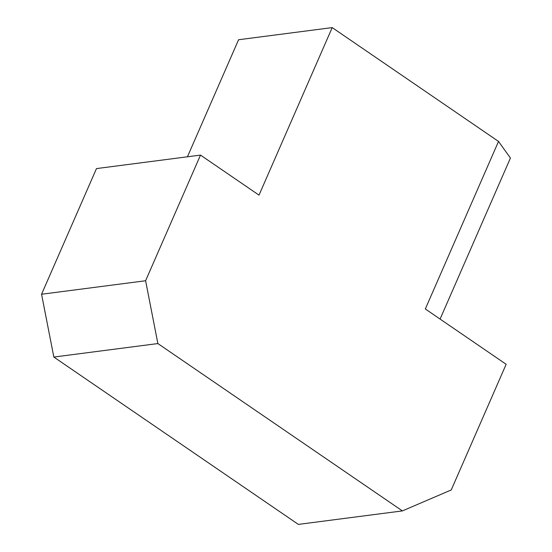 <?xml version="1.0" encoding="UTF-8"?>
<svg xmlns="http://www.w3.org/2000/svg" width="552" height="552" viewBox="0 0 552 552"><rect width="100%" height="100%" fill="white"/><g stroke="black" fill="none" stroke-linecap="round" stroke-linejoin="round"><path stroke-width="0.83" d="M402.387 510.911L157.872 343.558L145.604 280.754L200.5 155.098L96.469 168.588L41.566 294.244L53.834 357.047L298.349 524.4L402.387 510.911L451.253 489.941L506.149 364.286L425.323 308.968L498.518 141.429L510.434 158.051L440.082 319.07M200.5 155.098L259.012 195.139L332.207 27.6L498.518 141.429M187.438 156.789L238.574 39.744L332.207 27.6M41.566 294.244L145.604 280.754M53.834 357.047L157.872 343.558"/></g></svg>
